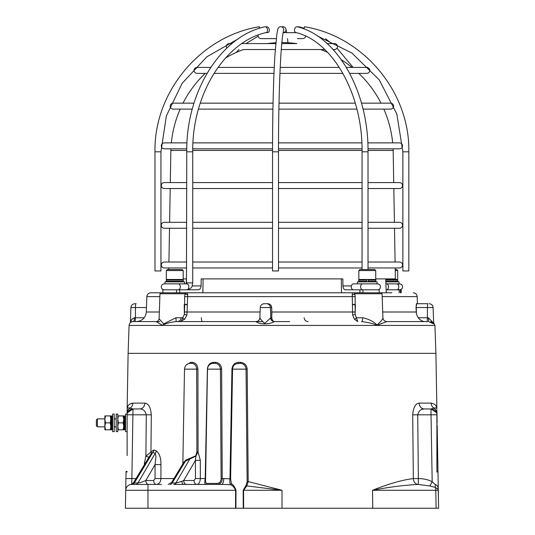<?xml version="1.0" encoding="UTF-8"?>
<svg xmlns="http://www.w3.org/2000/svg" width="535" height="535" viewBox="0 0 535 535"><rect width="100%" height="100%" fill="white"/><g stroke="black" fill="none" stroke-linecap="round" stroke-linejoin="round"><path stroke-width="0.8" d="M436.901 425.465L436.901 410.124L437.122 422.864M437.169 425.465L437.69 455.626L436.901 455.626L436.901 472.077L436.901 414.799L431.023 414.812L431.023 408.961A5.959 5.959 0 0 1 436.901 413.93L436.901 410.124M433.631 322.618L434.935 325.42L129.089 325.42L128.112 353.361L435.905 353.361L436.881 408.961C436.881 407.837 435.905 407.556 433.938 408.118A5.959 5.878 -1 0 1 436.901 412.445M170.043 484.422A3.972 2.809 -90 0 0 172.19 483.005L185.658 460.775A0.99 0.662 85 0 0 185.779 460.154L195.817 455.766A0.99 0.468 -113.1 0 0 195.937 456.061L184.047 461.872L171.548 482.51L172.15 483.005L176.122 482.998L181.813 481.38A3.972 1.959 -90 0 0 183.719 484.422L221.537 484.422A5.959 2.22 90 0 0 223.757 478.564L229.963 478.818L231.956 369.143C232.384 365.071 234.551 362.804 238.456 362.335L240.589 362.329C244.562 362.784 246.762 365.057 247.19 369.143L248.193 481.574L282.012 490.274L282.012 508.25L243.258 508.25L243.191 490.274L246.113 485.191L247.143 481.574L246.053 369.143C245.679 365.612 243.759 363.666 240.289 363.305L235.948 363.86M247.143 481.574L248.193 481.574L246.829 485.92L243.579 490.274L243.639 508.25L235.54 508.25L235.601 490.274C234.223 487.338 232.531 485.466 230.531 484.656A0.99 0.869 121.6 0 0 231.421 483.72C233.327 484.797 234.852 486.977 235.995 490.274L235.922 508.25L125.411 508.25L125.725 490.274A5.959 5.959 0 0 1 131.684 484.422C130.473 484.503 130.473 484.503 131.684 484.422L131.884 478.564L136.024 478.564M132.446 408.987L127.464 412.706L132.994 408.961L130.085 408.118L132.994 408.961A5.959 5.959 0 0 0 127.123 413.93L127.143 408.961C127.19 405.731 129.102 403.778 132.881 403.109L129.604 404.179M128.179 405.657L127.745 406.419M148.931 457.251L145.888 456.201L146.282 414.812L151.305 414.812C150.696 407.443 148.563 403.544 144.898 403.109A5.959 5.276 90 0 1 139.622 408.961C143.005 408.82 145.226 410.766 146.282 414.812L127.123 414.799L127.123 455.626M151.204 453.499A3.972 2.187 26.2 0 0 150.944 451.908L153.906 449.968L156.267 450.824C159.51 453.586 161.068 458.181 160.948 464.594L160.921 478.564C160.634 482.129 159.149 484.081 156.454 484.422A3.972 2.809 -90 0 1 153.645 480.517L155.036 478.564L173.935 478.564M186.307 364.97L190.587 362.329L192.379 362.335C195.73 362.81 197.575 365.077 197.923 369.143L198.07 451.841L200.304 460.388L200.344 478.564C200.123 482.135 198.96 484.081 196.853 484.422A3.972 2.809 90 0 1 194.044 480.517L195.456 478.564L195.409 460.388L195.937 456.061L198.07 451.841L196.907 451.841L196.659 369.143C196.365 365.632 194.74 363.686 191.791 363.305L189.731 363.332C186.548 363.974 184.802 365.913 184.501 369.143L182.85 463.852M206.49 483.446A0.99 0.883 90 0 1 205.607 484.422C204.738 484.469 204.604 482.516 205.206 478.564L207.393 369.143C207.801 365.057 209.84 362.784 213.505 362.329L215.498 362.335C219.203 362.81 221.249 365.077 221.637 369.143L222.226 478.564C222.078 482.51 220.152 484.456 216.441 484.422L216.254 483.446C219.41 483.466 221.029 481.841 221.115 478.564L220.42 369.143C220.086 365.632 218.293 363.686 215.05 363.305L212.168 363.425C209.299 364.255 207.74 366.161 207.493 369.143L205.527 482.008L206.49 483.446L216.254 483.446M134.058 482.998L137.956 483.005A3.972 2.809 -90 0 1 135.803 484.422L131.684 484.422A3.972 3.103 -90 0 0 134.058 482.998L133.563 482.623L151.291 453.352L152.783 452.449A3.972 3.203 111.3 0 0 153.906 449.968M155.036 478.564L155.056 464.594L155.959 456.221L155.21 453.312L137.956 483.005L140.685 482.51L145.801 480.517A3.972 2.809 -90 0 0 148.61 484.422M195.817 455.766L196.907 451.841M189.437 458.522L189.731 459.144L175.868 483.005A3.972 2.809 -90 0 1 173.721 484.422M127.123 472.077L126.053 471.435L125.725 490.274A5.959 5.959 0 0 1 131.684 484.422L161.476 484.422M434.935 325.42L435.905 353.361L128.112 353.361L127.136 409.288M125.819 488.535L125.725 490.274L147.974 490.274L147.974 484.422M127.143 408.961L127.143 408.967C127.136 407.837 128.119 407.556 130.085 408.118A5.959 5.878 -179 0 0 127.123 412.445L127.123 411.683M127.123 411.522L127.123 411.081M125.926 478.564L131.884 478.564L132.994 408.961L139.622 408.961L132.994 408.961A5.959 5.959 0 0 0 127.123 413.93L127.123 413.689M127.123 412.445L127.123 414.799M437.69 455.626L438.613 508.25L282.012 508.25M438.198 488.535A5.959 4.153 -9.5 0 0 438.218 489.398L435.329 487.405L429.846 486.007L432.193 481.741L431.023 414.812L417.735 414.812L418.35 478.571C423.673 478.618 428.288 479.674 432.193 481.741L435.283 484.576C437.142 485.225 438.111 486.542 438.198 488.535L438.613 508.25M436.901 471.435L437.971 471.435L436.901 472.077M431.023 408.961L433.938 408.118L431.023 408.961L424.395 408.961L431.023 408.961L424.395 408.961L431.023 408.961L436.553 412.706M435.283 484.576A5.959 2.989 -80.2 0 0 435.329 487.405A5.959 3.451 90 0 1 435.791 490.274L372.547 490.274C388.55 483.854 402.146 479.955 413.334 478.571A5.959 5.016 -90.1 0 0 418.337 484.422L418.337 484.422C404.286 485.131 389.025 487.084 372.547 490.274L372.728 508.25M429.846 486.007L418.337 484.422L418.35 478.571L413.334 478.571L412.712 414.812L417.735 414.812C418.785 410.78 421.005 408.827 424.395 408.961A5.959 5.276 -90 0 1 419.119 403.109C415.461 403.55 413.328 407.449 412.712 414.812M186.521 484.422A3.972 2.809 90 0 1 183.712 480.517L194.044 480.517M181.813 481.38L183.712 480.517L195.409 460.388L200.304 460.388M183.719 484.422L174.223 484.422A3.972 2.481 -90 0 0 176.122 482.998M183.605 462.601L185.779 460.154M156.267 450.824A3.972 3.163 107.8 0 1 155.21 453.312L152.783 452.449L134.278 483.005A3.972 2.809 -90 0 1 132.132 484.422M145.42 463.049L144.43 463.009L145.888 456.201L150.944 451.908L151.305 414.812M438.218 489.398A5.959 5.959 0 0 1 438.299 490.274L435.791 490.274L436.105 508.25M243.191 490.274L282.012 490.274L246.829 485.92A0.99 0.609 46.9 0 1 246.113 485.191M424.215 408.967L422.282 409.295M221.537 484.422L230.531 484.656C229.856 483.814 229.662 481.874 229.963 478.818L230.625 478.818L231.421 483.72M247.19 369.143L232.538 369.143L230.625 478.818M433.938 408.118A5.959 5.738 90 0 1 431.136 403.109C434.922 403.778 436.834 405.731 436.881 408.961M153.645 480.517L145.801 480.517L155.056 464.594L160.948 464.594M130.085 408.118A5.959 5.738 90 0 0 132.881 403.109L144.898 403.109M341.343 278.895L341.49 292.792L202.885 292.792L203.073 278.895M391.867 292.792L362.917 292.792L362.917 289.816L345.416 289.816C343.931 289.596 343.102 288.298 342.928 285.911L342.855 278.895L201.173 278.895L201.08 285.911C200.866 288.291 199.822 289.596 197.95 289.816L162.847 289.816L162.847 292.792L150.816 292.792L187.37 292.792L187.705 294.711L186.956 314.941L184.695 319.194L180.181 321.588L176.182 321.588L255.944 321.588C259.368 324.598 269.667 324.598 274.355 321.588L274.896 321.588C273.138 321.629 272.114 320.351 271.813 317.757L271.72 307.558C271.439 305.211 270.121 303.927 267.774 303.706L265.213 303.719M352.251 294.711A1.986 0.896 163.6 0 0 354.812 293.755L382.07 293.755L381.08 292.792L353.735 292.792L354.812 293.755L355.146 296.631L355.146 314.359L357.761 321.588L354.411 319.194L352.618 314.941L352.251 294.711C352.177 293.24 352.672 292.598 353.735 292.792L187.37 292.792L185.123 293.755L159.972 293.755L160.968 292.792M159.972 293.755L159.102 318.793L163.75 323.862L175.895 317.757L176.182 321.588C170.498 322.237 165.877 323.448 162.319 325.226L156.039 321.588L133.255 321.588A3.972 1.164 90 0 0 134.419 317.757L144.223 317.757M262.538 321.588L180.181 321.588C181.118 321.475 181.98 320.197 182.769 317.757L184.414 314.359L184.689 304.562A0.99 0.622 65.2 0 1 184.649 304.455L184.642 296.631L185.123 293.755A1.986 0.762 22.1 0 0 187.705 294.711M184.689 304.562L184.2 304.676L184.715 304.448A0.99 0.615 -88.3 0 0 184.722 304.562L187.337 304.395L184.715 304.448M157.638 321.588L136.559 321.588M159.336 312.005L146.309 312.005C145.56 317.85 142.256 321.047 136.385 321.588L133.255 321.588M382.07 293.755L382.913 317.823C383.187 320.084 384.491 321.334 386.825 321.588L377.175 325.226C372.674 323.448 367.451 322.237 361.499 321.588A3.972 1.17 -90 0 0 362.67 317.757C368.421 318.934 373.243 321.361 377.148 325.033C381.06 321.374 382.973 318.947 382.866 317.757M159.851 321.588L156.193 321.588M150.877 321.588L137.08 321.588M271.813 317.757L270.763 317.757L270.409 307.551L260.251 307.551L259.89 317.757C259.595 320.097 258.271 321.374 255.924 321.588A3.972 3.959 -90 0 0 259.903 317.757L259.903 317.757C260.451 319.127 262.05 321.027 264.698 323.448L270.763 317.757A3.972 3.946 -90 0 0 274.709 321.588L289.127 321.588M289.662 321.588L274.355 321.588A3.972 3.798 -90 0 1 270.563 317.757M430.769 321.588C435.63 324.598 434.928 324.598 428.662 321.588L428.388 317.757L433.658 323.234L433.109 307.551L416.257 307.551L416.444 314.172L418.183 317.757C420.343 320.351 422.724 321.629 425.325 321.588L386.116 321.588M386.825 321.588L427.639 321.588M202.524 321.588A3.972 1.17 -90 0 1 201.354 317.757M130.446 322.572L131.697 319.402L134.419 317.757M135.308 303.719L136.137 303.719M427.88 303.719L416.738 303.719L427.88 303.719A3.972 0.448 90 0 0 427.432 307.551L427.391 317.757L428.388 317.757M416.678 303.706L416.992 303.719A3.972 3.952 90 0 1 416.671 303.706L416.417 303.706A3.972 3.939 90 0 0 416.738 303.719L416.009 307.558L416.444 314.172M416.417 303.706L416.009 307.558M264.223 303.719L267.741 303.719L264.223 303.719C261.869 303.933 260.545 305.211 260.251 307.551M271.894 314.172L271.686 307.551C271.405 305.211 270.088 303.933 267.741 303.719A3.972 0.415 -90 0 0 267.774 303.706M266.47 303.719A3.972 3.946 -90 0 1 270.409 307.551L271.72 307.558M355.006 304.448A0.99 0.776 87.9 0 1 354.999 304.562L352.425 304.395L355.059 304.455A0.99 0.762 -59.2 0 1 355.026 304.562M355.146 296.631L184.642 296.631M187.344 304.676L184.2 304.676L184.414 314.359A1.986 0.461 14.1 0 0 186.956 314.941M184.695 319.194A1.986 0.816 45.2 0 1 182.769 317.757L175.895 317.757M354.411 319.194A1.986 1.09 140 0 0 356.457 317.757L362.67 317.757M352.618 314.941A1.986 0.555 169.3 0 0 355.146 314.359L355.407 304.676L352.411 304.676M362.055 150.435L278.501 150.435M272.549 150.435L192.734 150.435M393.105 148.824A111.2 111.2 0 0 1 393.165 150.435L368.013 150.435M375.724 278.895L395.385 278.895L395.198 267.975M179.68 289.816L179.68 292.792L187.37 292.792M176.523 289.816L176.523 292.792L162.847 292.792M379.201 292.792L379.201 289.816L362.917 289.816M186.775 150.435L170.859 150.435L170.304 182.582M183.204 278.895L186.34 278.895L186.274 283.858M401.176 292.792L401.176 289.816L386.136 289.816M399.17 292.792L399.17 289.816M359.948 292.792L359.948 289.816M297.988 26.937A2.976 1.966 103.7 0 1 298.717 26.75A2.976 1.966 103.7 0 1 299.032 26.79A2.976 1.966 103.7 0 1 299.968 27.532M386.136 289.776A2.976 1.993 -90 0 0 386.471 289.816A2.976 1.993 -90 0 0 388.47 286.84A2.976 1.993 -90 0 0 386.471 283.858A2.976 1.993 -90 0 0 385.895 283.985M362.055 151.806L368.013 151.806C368.729 92.441 337.819 36.681 297.493 26.803A2.976 2.173 105.1 0 0 297.072 26.75A2.976 2.173 105.1 0 0 294.551 29.398A2.976 2.173 105.1 0 0 295.942 32.555C332.723 41.235 362.85 94.514 362.055 151.806L362.055 269.56M353.501 289.816A2.976 2.214 -90 0 1 351.288 286.84A2.976 2.214 -90 0 1 353.501 283.858L377.516 283.858C379.328 284.038 380.318 285.028 380.499 286.84C380.318 288.646 379.328 289.642 377.516 289.816M265.882 32.615A2.976 1.966 -103.7 0 0 266.189 32.575A2.976 1.966 -103.7 0 0 267.447 29.445A2.976 1.966 -103.7 0 0 265.092 26.75A2.976 1.966 -103.7 0 0 264.778 26.79C220.38 36.534 185.946 92.354 186.768 151.806L186.447 283.958M265.902 26.984A2.976 2.173 -105.1 0 1 266.316 26.803A2.976 2.173 -105.1 0 1 266.738 26.75A2.976 2.173 -105.1 0 1 269.259 29.398A2.976 2.173 -105.1 0 1 267.875 32.555A2.976 2.173 -105.1 0 1 267.453 32.615A2.976 2.173 -105.1 0 1 266.597 32.401M317.509 36.039L351.869 52.992L379.215 79.849L396.809 113.928L402.875 151.806L408.834 151.806C409.977 92.087 363.412 36.26 304.522 26.75L303.974 28.944M408.834 151.806L408.834 270.951L402.875 270.951L402.875 151.806M281.905 26.984A2.976 2.929 164.1 0 1 285.911 28.87A2.976 2.929 164.1 0 1 283.155 32.608M278.501 151.806C278.401 93.785 280.882 38.767 283.637 30.495A2.976 2.929 -164.1 0 0 280.741 26.75A2.976 2.929 -164.1 0 0 277.906 28.87L276.903 33.872L275.01 53.701C273.412 79.066 272.589 111.768 272.542 151.806L272.542 270.951L278.501 270.951L278.501 151.806L272.542 151.806M259.435 28.301L259.288 26.75L259.689 28.221M154.983 151.806L160.941 151.806L160.941 270.951L154.983 270.951L154.983 151.806C153.833 92.087 200.398 36.26 259.288 26.75M164.981 283.858L164.981 281.871L184.542 281.871L184.542 283.858L164.232 283.858C162.386 284.072 161.396 285.061 161.249 286.84C161.43 288.646 162.419 289.642 164.232 289.816L164.232 289.816M357.507 281.871L377.061 281.871L377.061 283.858L357.507 283.858L357.507 281.871M385.809 281.871L399.036 281.871L399.036 283.858L389.259 283.858M385.889 283.858L399.578 283.858C401.424 284.072 402.414 285.061 402.561 286.84C402.514 288.512 401.517 289.502 399.578 289.816L397.913 289.308M166.86 281.871L166.258 281.276L183.298 281.276L182.702 281.871M182.702 279.491L183.298 280.086L166.258 280.086L166.86 279.491M166.258 280.086L166.258 281.276M375.229 279.491A0.595 0.595 0 0 1 375.824 280.086L368.08 280.086L368.08 281.871L368.08 281.276L375.824 281.276A0.595 0.595 0 0 1 375.229 281.871M359.339 281.871A0.595 0.595 0 0 1 358.744 281.276L366.488 281.276L366.488 281.871M368.08 280.086L368.08 279.491M366.488 281.276L366.488 279.491L366.488 280.086L358.744 280.086A0.595 0.595 0 0 1 359.339 279.491M358.744 280.086L358.744 281.276M375.824 280.086L375.824 281.276M397.164 279.491L397.759 280.086L397.759 281.276L397.164 281.871M385.735 280.086L397.759 280.086L397.759 281.276L385.782 281.276M166.325 270.556L167.315 269.56L182.208 269.56L183.204 270.556L166.325 270.556L166.325 279.491L183.204 279.491L183.204 270.556M358.845 270.556L359.834 269.56L374.727 269.56L375.724 270.556L358.845 270.556L358.845 279.491L375.724 279.491L375.724 270.556M395.225 269.56L396.709 269.56L397.699 270.556L397.699 279.491L385.708 279.491M397.699 270.556L395.245 270.556M110.839 418.892L110.217 422.864L110.839 426.335L110.217 429.812L110.839 429.812L110.839 415.909L105.502 415.909L104.88 419.386L104.88 415.909L105.502 415.909M104.88 429.812L104.88 419.386L105.502 422.864L104.88 426.335L105.502 429.812L104.88 429.812M110.839 419.386L110.217 415.909M110.217 429.812L105.502 429.812M110.217 422.864L105.502 422.864M97.383 426.836L96.387 425.84L96.387 419.881L97.383 418.892L97.383 426.836L104.88 426.836M117.787 414.077L117.787 431.651L116.202 431.651L116.202 414.077L117.787 414.077M123.745 416.558L124.341 415.956L124.341 429.812L123.745 429.217M125.538 429.217L124.936 429.812L124.936 415.956L125.538 416.558M123.745 418.892L123.745 415.909L118.409 415.909L117.787 419.386L118.409 422.864L117.787 426.335L118.409 429.812L117.787 429.812M124.936 415.956L124.341 415.956M127.123 414.077L125.538 414.077L125.538 431.651L127.123 431.651M123.745 419.386L123.124 422.864L123.745 426.335L123.124 429.812L123.745 429.812L123.745 419.386L123.124 415.909M117.787 415.909L118.409 415.909M123.124 429.812L118.409 429.812M123.124 422.864L118.409 422.864M114.216 414.077L114.216 431.651L112.624 431.651L112.624 414.077L114.216 414.077M110.839 416.558L111.434 415.956L111.434 429.812L110.839 429.217M112.624 429.217L112.029 429.812L112.029 415.956L112.624 416.558M112.029 415.956L111.434 415.956M195.456 478.564L205.587 478.571M221.115 478.564L223.757 478.564M197.923 369.143L184.501 369.143M221.637 369.143L207.393 369.143M169.949 484.422A3.972 2.869 90 0 0 172.15 483.005M173.808 484.422A3.972 2.749 90 0 0 175.915 483.005M144.356 464.808L144.43 463.009M147.974 508.25L147.974 490.274L235.995 490.274M419.119 403.109L431.136 403.109M240.589 362.329L240.289 363.305M238.456 362.335L238.242 363.305M231.956 369.143L232.538 369.15C232.678 366.722 233.822 364.957 235.975 363.847M215.05 363.305A0.99 0.428 93.3 0 0 215.498 362.335M213.131 363.305A0.99 0.441 86.9 0 0 213.505 362.329M191.791 363.305A0.99 0.575 93.7 0 0 192.379 362.335M190.065 363.305A0.99 0.588 86.6 0 0 190.587 362.329M134.94 321.588A3.972 0.448 90 0 0 135.395 317.757L135.435 307.551L130.914 307.551L130.386 322.618M146.463 307.551L135.435 307.551A3.972 0.448 -90 0 1 135.883 303.719M418.183 317.757L427.391 317.757A3.972 0.448 90 0 1 426.943 321.588M416.143 312.005L382.712 312.005M260.09 312.005L184.702 312.005M354.939 312.005L271.86 312.005M159.871 296.631L146.844 296.631L146.309 312.005M417.427 303.719L417.18 296.631L382.171 296.631M192.139 285.911L201.08 285.911M342.928 285.911L351.401 285.911M400.347 289.816L400.347 292.792M396.796 289.816A2.976 1.993 -90 0 0 398.789 286.84A2.976 1.993 -90 0 0 396.796 283.858M362.81 289.816A2.976 2.214 -90 0 1 360.597 286.84A2.976 2.214 -90 0 1 362.81 283.858M178.322 289.816A2.976 1.993 -90 0 0 180.315 286.84A2.976 1.993 -90 0 0 178.322 283.858L186.802 283.858A2.976 1.993 -90 0 1 188.795 286.84A2.976 1.993 -90 0 1 186.802 289.816C193.797 287.79 191.67 285.683 192.727 282.868L186.768 282.868M192.727 282.868L192.727 151.806L186.768 151.806M171.548 482.51L168.15 484.422M133.563 482.623C132.031 484.095 131.102 484.717 130.774 484.489M230.879 464.26L230.839 466.359M126.053 471.435L127.123 471.435M129.089 325.42C129.39 323.08 130.714 321.802 133.061 321.588M159.102 318.793C159.584 318.8 157.477 322.277 156.039 321.588M177.192 321.588C179.533 321.334 180.837 320.084 181.111 317.823M130.914 307.551C131.209 305.211 132.533 303.933 134.88 303.719M304.127 317.757C304.428 320.097 305.752 321.374 308.1 321.588M433.109 307.551C432.808 305.211 431.484 303.933 429.137 303.719M417.18 296.631C416.879 294.29 415.555 293.013 413.207 292.792M146.844 296.631C147.145 294.29 148.462 293.013 150.816 292.792M385.688 278.895L386.257 292.792M392.677 142.872A111.2 111.2 0 0 0 383.842 109.113L390.624 109.113C392.436 108.933 393.426 107.943 393.606 106.131C393.426 104.325 392.436 103.329 390.624 103.155L361.479 103.155M381.014 103.155A111.2 111.2 0 0 0 358.811 73.369L366.796 73.369C368.608 73.188 369.598 72.198 369.779 70.386C370.621 69.971 367.385 66.561 366.796 67.41L346.346 67.41M366.796 67.41L352.043 67.41A111.2 111.2 0 0 0 341.33 59.733M327.587 52.356A111.2 111.2 0 0 0 320.706 49.541L320.98 49.541M281.771 43.582L296.838 43.582A111.2 111.2 0 0 0 281.865 42.586M393.165 150.435L393.72 182.582M393.82 188.541L394.409 222.299M394.509 228.258L395.097 262.016M186.768 182.582L164.252 182.582C162.439 182.763 161.45 183.752 161.269 185.565C161.45 187.37 162.439 188.367 164.252 188.541L170.197 188.541L169.615 222.299M186.768 222.299L164.252 222.299C162.439 222.48 161.45 223.47 161.269 225.282C161.45 227.087 162.439 228.084 164.252 228.258L169.508 228.258L168.926 262.016M186.768 262.016L164.252 262.016C162.439 262.19 161.45 263.187 161.269 264.992C161.45 266.804 162.439 267.794 164.252 267.975L168.826 267.975L168.792 269.56M275.866 42.76A111.2 111.2 0 0 0 267.186 43.582L241.894 43.582M275.304 49.541L243.311 49.541A111.2 111.2 0 0 0 225.529 58.001M210.743 67.41L197.014 67.41C195.208 67.584 194.212 68.58 194.038 70.386C194.212 72.198 195.208 73.188 197.014 73.369L205.213 73.369A111.2 111.2 0 0 0 183.003 103.155M180.181 109.113A111.2 111.2 0 0 0 171.347 142.872M170.919 148.824A111.2 111.2 0 0 0 170.859 150.435M397.913 284.373L399.578 283.858M353.073 67.41L337.03 48.183M331.827 43.582L325.494 38.808M304.121 28.221L299.032 26.79M368.013 151.806L368.013 269.56M192.727 151.806C191.884 94.595 225.108 41.382 266.189 32.575M236.069 52.524L239.031 49.541M245.986 43.582L258.124 36.159M267.493 32.662L267.875 32.555M265.828 26.937L266.316 26.803M274.248 67.41L217.972 67.41M280.206 67.41L339.337 67.41M213.987 73.369L273.98 73.369M279.939 73.369L342.922 73.369M349.709 73.369L366.796 73.369M197.014 73.369L207.018 73.369M194.004 103.155L173.186 103.155C171.374 103.329 170.384 104.325 170.204 106.131C170.384 107.943 171.374 108.933 173.186 109.113L192.292 109.113M273.057 103.155L200.25 103.155M279.016 103.155L355.28 103.155M198.465 109.113L272.937 109.113M278.895 109.113L356.892 109.113M363.031 109.113L390.624 109.113M187.009 142.872L164.252 142.872C162.439 143.046 161.45 144.042 161.269 145.848C161.45 147.66 162.439 148.65 164.252 148.824L164.252 148.824C164.847 148.824 164.847 148.824 164.252 148.824L186.795 148.824M272.562 142.872L192.974 142.872M278.521 142.872L361.841 142.872M367.806 142.872L399.565 142.872C401.37 143.046 402.367 144.042 402.541 145.848C402.367 147.66 401.37 148.65 399.565 148.824L367.993 148.824M192.754 148.824L272.549 148.824M278.508 148.824L362.034 148.824M272.542 182.582L192.727 182.582M278.501 182.582L362.055 182.582M368.013 182.582L399.565 182.582C401.37 182.763 402.367 183.752 402.541 185.565C402.367 187.37 401.37 188.367 399.565 188.541L368.013 188.541M192.727 188.541L272.542 188.541M278.501 188.541L362.055 188.541M164.252 188.541L164.252 188.541C164.847 188.541 164.847 188.541 164.252 188.541L186.768 188.541M272.542 222.299L192.727 222.299M278.501 222.299L362.055 222.299M368.013 222.299L399.565 222.299C401.37 222.48 402.367 223.47 402.541 225.282C402.367 227.087 401.37 228.084 399.565 228.258L368.013 228.258M192.727 228.258L272.542 228.258M278.501 228.258L362.055 228.258M164.252 228.258L164.252 228.258C164.847 228.258 164.847 228.258 164.252 228.258L186.768 228.258M272.542 262.016L192.727 262.016M278.501 262.016L362.055 262.016M368.013 262.016L399.565 262.016C401.37 262.19 402.367 263.187 402.541 264.992C402.367 266.804 401.37 267.794 399.565 267.975L368.013 267.975M192.727 267.975L272.542 267.975M278.501 267.975L362.055 267.975M164.252 267.975L164.252 267.975C164.847 267.975 164.847 267.975 164.252 267.975L186.768 267.975M296.316 32.662L283.149 32.662L296.316 32.662M266.423 32.662L265.848 32.662M261.053 38.614L276.287 38.614L261.053 38.614C259.214 38.406 258.218 37.417 258.077 35.638L258.131 35.069M305.732 35.638C305.559 37.45 304.569 38.44 302.757 38.614L297.386 38.614M231.989 43.582L229.281 43.582C227.475 43.756 226.479 44.753 226.305 46.558L226.786 48.183M242.83 43.582L275.792 43.582M334.529 43.582L327.126 43.582L334.529 43.582C336.334 43.756 337.331 44.753 337.505 46.558C337.331 48.371 336.341 49.36 334.529 49.541L333.104 49.541M281.276 49.541L324.778 49.541M287.944 42.746L287.522 38.614M286.713 32.662L285.911 28.87M281.945 42.586L281.905 42.191M160.941 151.806L166.358 115.941L182.141 83.299L206.864 56.797L238.316 38.808M183.298 280.086L183.298 281.276M116.202 418.892L114.216 418.892M104.88 418.892L97.383 418.892M116.202 426.836L114.216 426.836M124.936 429.812L124.341 429.812M112.029 429.812L111.434 429.812"/></g></svg>
